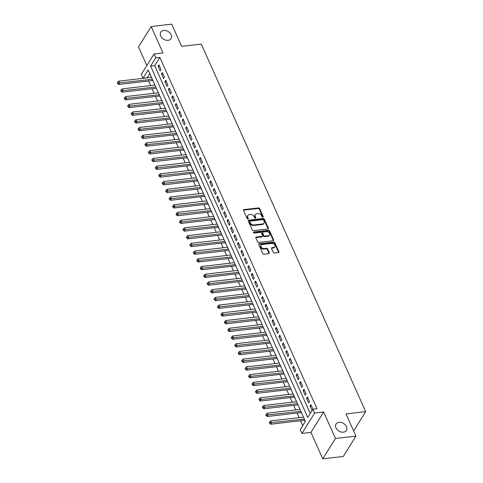 <?xml version="1.0" encoding="UTF-8"?>
<svg xmlns="http://www.w3.org/2000/svg" width="483" height="483" viewBox="0 0 483 483"><rect width="100%" height="100%" fill="white"/><g stroke="black" fill="none" stroke-linecap="round" stroke-linejoin="round"><path stroke-width="0.72" d="M262.903 217.241A0.652 0.477 31.9 0 0 263.223 216.644L259.625 208.59A0.936 0.688 31.9 0 0 258.477 207.925L244.006 209.604A0.936 0.688 31.9 0 0 243.541 210.455L247.139 218.509A0.652 0.477 31.9 0 0 248.268 218.376L247.803 217.332A2.995 2.192 31.9 0 1 247.833 215.454A2.995 2.192 31.9 0 1 249.288 214.609L250.496 214.47A2.995 2.192 31.9 0 1 254.155 216.595L254.619 217.64A0.652 0.477 31.9 0 0 255.749 217.507L255.278 216.469A2.995 2.192 31.9 0 1 255.314 214.585A2.995 2.192 31.9 0 1 256.769 213.746L257.976 213.607A2.995 2.192 31.9 0 1 261.635 215.732L262.1 216.776A0.652 0.477 31.9 0 0 262.903 217.241A0.652 0.477 31.9 0 0 262.885 217.193L259.28 209.139A0.936 0.688 31.9 0 0 258.139 208.475L243.661 210.153A0.936 0.688 31.9 0 0 243.474 210.202M247.942 218.974A0.652 0.477 31.9 0 0 247.924 218.926L247.459 217.881L247.803 217.332M255.422 218.105A0.652 0.477 31.9 0 0 255.404 218.062L254.939 217.018L255.278 216.469M339.012 422.311A6.098 4.468 31.9 0 0 336.041 424.026A6.098 4.468 31.9 0 0 337.14 429.616A6.098 4.468 31.9 0 0 343.431 432.194A6.098 4.468 31.9 0 0 346.396 430.48A6.098 4.468 31.9 0 0 345.303 424.895A6.098 4.468 31.9 0 0 339.012 422.311M163.713 30.435A6.098 4.468 31.9 0 0 160.748 32.15A6.098 4.468 31.9 0 0 161.841 37.734A6.098 4.468 31.9 0 0 168.138 40.318A6.098 4.468 31.9 0 0 171.103 38.604A6.098 4.468 31.9 0 0 170.01 33.013A6.098 4.468 31.9 0 0 163.713 30.435M273.227 252.337A0.936 0.688 31.9 0 0 274.374 253.001L278.431 252.531A0.936 0.688 31.9 0 0 278.896 251.679L274.899 242.738A0.936 0.688 31.9 0 0 273.752 242.074L259.28 243.746A0.936 0.688 31.9 0 0 258.81 244.597L262.812 253.545A0.936 0.688 31.9 0 0 263.953 254.209L268.862 253.641A0.936 0.688 31.9 0 0 269.327 252.79L267.618 248.962A0.936 0.688 31.9 0 0 266.471 248.292L264.038 248.576A2.506 1.835 31.9 0 1 261.46 247.519A2.506 1.835 31.9 0 1 261.007 245.225A2.506 1.835 31.9 0 1 262.227 244.525L271.754 243.42A2.506 1.835 31.9 0 1 274.338 244.476A2.506 1.835 31.9 0 1 274.785 246.771A2.506 1.835 31.9 0 1 273.571 247.471L271.983 247.658A0.936 0.688 31.9 0 0 271.518 248.51L273.227 252.337M312.899 409.216L314.626 413.074L301.929 433.444L300.203 429.586L305.347 421.327L148.184 69.987L143.04 78.246L141.314 74.388L154.011 54.011L155.737 57.875L150.587 66.135L307.749 417.475L312.899 409.216L316.993 408.739L159.837 57.399L155.737 57.875M154.011 54.011L163.025 52.967L151.191 26.523L171.676 24.15L181.608 46.35L201.272 44.074L365.685 411.631L346.021 413.907L355.953 436.107L335.468 438.479L323.64 412.029L314.626 413.074M267.89 228.96A0.936 0.688 31.9 0 0 268.355 228.109L264.352 219.161A0.936 0.688 31.9 0 0 263.211 218.497L248.733 220.176A0.936 0.688 31.9 0 0 248.268 221.027L252.271 229.968A0.936 0.688 31.9 0 0 253.412 230.632L267.89 228.96M269.623 230.946L273.626 239.894A0.936 0.688 31.9 0 1 273.161 240.745L258.683 242.424A0.936 0.688 31.9 0 1 257.542 241.754L255.827 237.926A0.936 0.688 31.9 0 1 256.292 237.075L262.166 236.398A0.936 0.688 31.9 0 0 262.631 235.547L261.496 233.005A0.936 0.688 31.9 0 0 260.349 232.341L254.239 233.048A0.652 0.477 31.9 0 1 253.762 231.991L268.482 230.282A0.936 0.688 31.9 0 1 269.623 230.946L269.285 231.502L273.281 240.443L273.626 239.894M355.953 436.107L343.256 456.477L322.771 458.85L335.468 438.479M151.191 26.523L138.494 46.893L146.832 65.531M304.628 420.295L305.196 421.568M301.175 412.573L301.929 413.683M297.721 404.851L298.476 405.962M294.262 397.129L295.022 398.24M290.808 389.407L291.569 390.518M287.355 381.685L288.11 382.796M283.901 373.963L284.656 375.074M280.448 366.241L281.203 367.352M276.994 358.519L277.749 359.63M273.541 350.797L274.296 351.908M270.088 343.075L270.842 344.186M266.634 335.353L267.389 336.464M263.181 327.631L263.935 328.742M259.721 319.909L260.482 321.02M256.268 312.187L257.022 313.298M252.814 304.465L253.569 305.576M249.361 296.743L250.116 297.854M245.907 289.021L246.662 290.132M242.454 281.299L243.209 282.41M239 273.583L239.755 274.688M235.547 265.861L236.302 266.966M232.094 258.139L232.848 259.244M228.634 250.417L229.395 251.522M225.181 242.695L225.935 243.8M221.727 234.973L222.482 236.078M218.274 227.251L219.028 228.356M214.82 219.53L215.575 220.634M211.367 211.808L212.122 212.912M207.913 204.086L208.668 205.19M204.46 196.364L205.215 197.475M201.006 188.642L201.761 189.753M197.547 180.92L198.308 182.031M194.094 173.198L194.848 174.309M190.64 165.476L191.395 166.587M187.187 157.754L187.941 158.865M183.733 150.032L184.488 151.143M180.28 142.31L181.034 143.421M176.826 134.588L177.581 135.699M173.373 126.866L174.128 127.977M169.919 119.144L170.674 120.255M166.46 111.422L167.221 112.533M163.006 103.7L163.767 104.811M159.553 95.978L160.308 97.089M156.1 88.256L156.854 89.367M160.972 69.498L158.901 64.867L158.044 66.243L160.114 70.874L160.972 69.498M164.425 77.22L162.354 72.589L161.497 73.965L163.568 78.596L164.425 77.22M167.879 84.942L165.808 80.311L164.951 81.687L167.021 86.318L167.879 84.942M171.332 92.664L169.261 88.033L168.404 89.409L170.475 94.04L171.332 92.664M174.792 100.386L172.715 95.755L171.857 97.131L173.928 101.762L174.792 100.386M178.245 108.107L176.168 103.477L175.311 104.853L177.388 109.484L178.245 108.107M181.699 115.829L179.628 111.199L178.764 112.575L180.841 117.206L181.699 115.829M185.152 123.551L183.081 118.921L182.224 120.297L184.295 124.928L185.152 123.551M188.605 131.273L186.535 126.643L185.677 128.019L187.748 132.65L188.605 131.273M192.059 138.995L189.988 134.365L189.131 135.741L191.202 140.372L192.059 138.995M195.512 146.717L193.441 142.087L192.584 143.463L194.655 148.094L195.512 146.717M198.966 154.439L196.895 149.808L196.038 151.185L198.108 155.816L198.966 154.439M202.419 162.161L200.348 157.524L199.491 158.901L201.562 163.538L202.419 162.161M205.879 169.883L203.802 165.246L202.945 166.623L205.015 171.26L205.879 169.883M209.332 177.605L207.255 172.968L206.398 174.345L208.475 178.982L209.332 177.605M212.786 185.327L210.715 180.69L209.851 182.067L211.928 186.704L212.786 185.327M216.239 193.049L214.168 188.412L213.311 189.789L215.382 194.426L216.239 193.049M219.693 200.771L217.622 196.134L216.764 197.511L218.835 202.148L219.693 200.771M223.146 208.493L221.075 203.856L220.218 205.233L222.289 209.87L223.146 208.493M226.599 216.215L224.529 211.578L223.671 212.955L225.742 217.591L226.599 216.215M230.053 223.937L227.982 219.3L227.125 220.677L229.196 225.313L230.053 223.937M233.506 231.659L231.435 227.022L230.578 228.399L232.649 233.035L233.506 231.659M236.966 239.381L234.889 234.744L234.032 236.121L236.102 240.751L236.966 239.381M240.419 247.097L238.342 242.466L237.485 243.843L239.562 248.473L240.419 247.097M243.873 254.819L241.796 250.188L240.939 251.565L243.015 256.195L243.873 254.819M247.326 262.541L245.255 257.91L244.392 259.286L246.469 263.917L247.326 262.541M250.78 270.263L248.709 265.632L247.851 267.008L249.922 271.639L250.78 270.263M254.233 277.985L252.162 273.354L251.305 274.73L253.376 279.361L254.233 277.985M257.687 285.707L255.616 281.076L254.758 282.452L256.829 287.083L257.687 285.707M261.14 293.429L259.069 288.798L258.212 290.174L260.283 294.805L261.14 293.429M264.593 301.151L262.523 296.52L261.665 297.896L263.736 302.527L264.593 301.151M268.053 308.872L265.976 304.242L265.119 305.618L267.19 310.249L268.053 308.872M271.506 316.594L269.429 311.964L268.572 313.34L270.649 317.971L271.506 316.594M274.96 324.316L272.883 319.686L272.026 321.062L274.103 325.693L274.96 324.316M278.413 332.038L276.342 327.408L275.479 328.784L277.556 333.415L278.413 332.038M281.867 339.76L279.796 335.13L278.939 336.506L281.009 341.137L281.867 339.76M285.32 347.482L283.249 342.852L282.392 344.228L284.463 348.859L285.32 347.482M288.774 355.204L286.703 350.573L285.845 351.95L287.916 356.581L288.774 355.204M292.227 362.926L290.156 358.295L289.299 359.672L291.37 364.303L292.227 362.926M295.681 370.648L293.61 366.017L292.752 367.394L294.823 372.025L295.681 370.648M299.134 378.37L297.063 373.733L296.206 375.11L298.277 379.747L299.134 378.37M302.593 386.092L300.517 381.455L299.659 382.832L301.73 387.469L302.593 386.092M306.047 393.814L303.97 389.177L303.113 390.554L305.19 395.191L306.047 393.814M309.5 401.536L307.43 396.899L306.566 398.276L308.643 402.913L309.5 401.536M159.837 57.399L154.687 65.658L310.261 413.448M312.93 409.21L310.883 404.621L310.026 405.998L312.06 410.556M149.772 73.537L147.176 77.86M148.583 81.005L150.63 85.582M152.036 88.727L154.083 93.304M155.49 96.449L157.536 101.025M158.943 104.171L160.99 108.747M162.397 111.893L164.449 116.469M165.856 119.615L167.903 124.191M169.31 127.337L171.356 131.913M172.763 135.059L174.81 139.635M176.217 142.781L178.263 147.357M179.67 150.503L181.717 155.079M183.123 158.225L185.17 162.801M186.577 165.947L188.624 170.523M190.03 173.669L192.077 178.245M193.484 181.391L195.537 185.967M196.943 189.113L198.99 193.689M200.397 196.835L202.443 201.411M203.85 204.557L205.897 209.133M207.304 212.279L209.35 216.855M210.757 220L212.804 224.577M214.21 227.722L216.257 232.299M217.664 235.444L219.711 240.021M221.117 243.166L223.164 247.743M224.571 250.888L226.624 255.465M228.03 258.61L230.077 263.187M231.484 266.326L233.531 270.909M234.937 274.048L236.984 278.631M238.391 281.77L240.437 286.353M241.844 289.492L243.891 294.069M245.298 297.214L247.344 301.79M248.751 304.936L250.798 309.512M252.204 312.658L254.251 317.234M255.658 320.38L257.711 324.956M259.117 328.102L261.164 332.678M262.571 335.824L264.618 340.4M266.024 343.546L268.071 348.122M269.478 351.268L271.524 355.844M272.931 358.99L274.978 363.566M276.385 366.712L278.431 371.288M279.838 374.434L281.885 379.01M283.292 382.156L285.338 386.732M286.745 389.878L288.792 394.454M290.198 397.6L292.251 402.176M293.658 405.322L295.705 409.898M297.111 413.043L299.158 417.62M300.565 420.765L302.708 425.559M151.33 77.014L151.239 77.395M152.646 80.534L153.401 81.645M353.647 430.945L365.685 411.631M323.64 412.029L310.943 432.406L322.771 458.85M310.943 432.406L301.929 433.444M147.134 77.769L143.04 78.246M154.687 65.658L150.587 66.135M158.044 66.243L159.444 66.08M161.497 73.965L162.898 73.802M164.951 81.687L166.351 81.524M168.404 89.409L169.805 89.246M171.857 97.131L173.258 96.968M175.311 104.853L176.712 104.69M178.764 112.575L180.171 112.412M182.224 120.297L183.625 120.134M185.677 128.019L187.078 127.856M189.131 135.741L190.531 135.578M192.584 143.463L193.985 143.3M196.038 151.185L197.438 151.022M199.491 158.901L200.892 158.744M202.945 166.623L204.345 166.466M206.398 174.345L207.799 174.188M209.851 182.067L211.252 181.904M213.311 189.789L214.712 189.626M216.764 197.511L218.165 197.348M220.218 205.233L221.619 205.07M223.671 212.955L225.072 212.792M227.125 220.677L228.525 220.514M230.578 228.399L231.979 228.236M234.032 236.121L235.432 235.958M237.485 243.843L238.886 243.68M240.939 251.565L242.339 251.401M244.392 259.286L245.799 259.123M247.851 267.008L249.252 266.845M251.305 274.73L252.706 274.567M254.758 282.452L256.159 282.289M258.212 290.174L259.613 290.011M261.665 297.896L263.066 297.733M265.119 305.618L266.519 305.455M268.572 313.34L269.973 313.177M272.026 321.062L273.426 320.899M275.479 328.784L276.886 328.621M278.939 336.506L280.339 336.343M282.392 344.228L283.793 344.065M285.845 351.95L287.246 351.787M289.299 359.672L290.7 359.509M292.752 367.394L294.153 367.231M296.206 375.11L297.606 374.953M299.659 382.832L301.06 382.675M303.113 390.554L304.513 390.397M306.566 398.276L307.973 398.113M310.026 405.998L311.426 405.835M255.314 214.585L254.97 215.134A2.995 2.192 31.9 0 0 254.939 217.018M247.833 215.454L247.489 216.004A2.995 2.192 31.9 0 0 247.459 217.881M268.077 228.912A0.936 0.688 31.9 0 0 268.011 228.658L264.008 219.717A0.936 0.688 31.9 0 0 262.867 219.047L248.389 220.725A0.936 0.688 31.9 0 0 248.202 220.773M263.597 220.127A0.652 0.477 31.9 0 0 262.8 219.662L250.091 221.136A0.652 0.477 31.9 0 0 249.765 221.727L250.26 222.826A2.995 2.192 31.9 0 0 253.919 224.957L262.601 223.949A2.995 2.192 31.9 0 0 264.056 223.11A2.995 2.192 31.9 0 0 264.092 221.226L263.597 220.127M249.771 221.317L249.433 221.866A0.652 0.477 31.9 0 0 249.421 222.283L249.765 221.727M264.056 223.11L263.718 223.659A2.995 2.192 31.9 0 1 262.257 224.498L253.575 225.507A2.995 2.192 31.9 0 1 249.916 223.381L249.421 222.283M262.619 236.133L262.275 236.682A0.936 0.688 31.9 0 1 261.822 236.948L255.954 237.63A0.936 0.688 31.9 0 0 255.761 237.672M253.762 231.991L253.424 232.54A0.652 0.477 31.9 0 0 253.418 232.54L268.137 230.838L268.482 230.282M268.258 235.692A2.506 1.835 31.9 0 0 269.472 234.986A2.506 1.835 31.9 0 0 269.025 232.697A2.506 1.835 31.9 0 0 266.441 231.635L263.084 232.027A0.936 0.688 31.9 0 0 262.619 232.878L263.754 235.414A0.936 0.688 31.9 0 0 264.901 236.078L268.258 235.692L267.914 236.241A2.506 1.835 31.9 0 0 269.134 235.541L269.472 234.986M262.631 232.287L262.287 232.842A0.936 0.688 31.9 0 0 262.275 233.428L262.619 232.878M267.914 236.241L264.557 236.634A0.936 0.688 31.9 0 1 263.41 235.964L262.275 233.428M269.285 231.502A0.936 0.688 31.9 0 0 268.137 230.838M274.785 246.771L274.441 247.32A2.506 1.835 31.9 0 1 273.227 248.027L271.639 248.208A0.936 0.688 31.9 0 0 271.452 248.256M261.007 245.225L260.663 245.775A2.506 1.835 31.9 0 0 261.116 248.069A2.506 1.835 31.9 0 0 263.694 249.125L264.038 248.576M269.049 253.593A0.936 0.688 31.9 0 0 268.983 253.34L267.274 249.512A0.936 0.688 31.9 0 0 266.127 248.848L263.694 249.125M278.625 252.482A0.936 0.688 31.9 0 0 278.552 252.229L274.555 243.287A0.936 0.688 31.9 0 0 273.408 242.623L258.936 244.295A0.936 0.688 31.9 0 0 258.743 244.344M151.487 77.365L118.721 81.156L119.585 83.088L118.727 84.465L152.894 80.51M118.003 83.046L117.659 82.273L117.315 82.822L117.659 83.595L118.003 83.046L152.35 79.297M117.659 82.273L118.721 81.156M118.727 84.465L117.659 83.595M154.94 85.086L122.175 88.878L123.038 90.81L122.181 92.187L156.347 88.232M121.456 90.768L121.112 89.995L120.768 90.544L121.112 91.317L121.456 90.768L155.804 87.018M121.112 89.995L122.175 88.878M122.181 92.187L121.112 91.317M158.394 92.808L125.628 96.6L126.492 98.532L125.634 99.909L159.801 95.954M124.91 98.49L124.566 97.717L124.222 98.266L124.566 99.039L124.91 98.49L159.257 94.734M124.566 97.717L125.628 96.6M125.634 99.909L124.566 99.039M161.847 100.53L129.082 104.322L129.945 106.254L129.088 107.631L163.254 103.676M128.363 106.212L128.019 105.439L127.675 105.988L128.019 106.761L128.363 106.212L162.711 102.456M128.019 105.439L129.082 104.322M129.088 107.631L128.019 106.761M165.301 108.252L132.535 112.044L133.399 113.976L132.541 115.352L166.707 111.398M131.817 113.934L131.473 113.161L131.128 113.71L131.473 114.483L131.817 113.934L166.164 110.178M131.473 113.161L132.535 112.044M132.541 115.352L131.473 114.483M168.754 115.974L135.989 119.766L136.852 121.698L135.995 123.074L170.161 119.114M135.27 121.656L134.926 120.883L134.582 121.432L134.926 122.205L135.27 121.656L169.624 117.9M134.926 120.883L135.989 119.766M135.995 123.074L134.926 122.205M172.214 123.696L139.442 127.488L140.305 129.42L139.448 130.796L173.62 126.836M138.724 129.378L138.38 128.605L138.035 129.154L138.386 129.927L138.724 129.378L173.077 125.622M138.38 128.605L139.442 127.488M139.448 130.796L138.386 129.927M175.667 131.418L142.896 135.21L143.765 137.142L142.902 138.518L177.074 134.558M142.183 137.1L141.833 136.327L141.495 136.876L141.839 137.649L142.183 137.1L176.53 133.344M141.833 136.327L142.896 135.21M142.902 138.518L141.839 137.649M179.121 139.14L146.355 142.932L147.218 144.864L146.361 146.24L180.527 142.28M145.637 144.822L145.286 144.049L144.948 144.598L145.292 145.371L145.637 144.822L179.984 141.066M145.286 144.049L146.355 142.932M146.361 146.24L145.292 145.371M182.574 146.856L149.808 150.654L150.672 152.586L149.815 153.962L183.981 150.002M149.09 152.543L148.746 151.771L148.402 152.32L148.746 153.093L149.09 152.543L183.437 148.788M148.746 151.771L149.808 150.654M149.815 153.962L148.746 153.093M186.027 154.578L153.262 158.376L154.125 160.308L153.268 161.684L187.434 157.724M152.543 160.265L152.199 159.493L151.855 160.042L152.199 160.815L152.543 160.265L186.891 156.51M152.199 159.493L153.262 158.376M153.268 161.684L152.199 160.815M189.481 162.3L156.715 166.098L157.579 168.03L156.721 169.406L190.888 165.446M155.997 167.987L155.653 167.215L155.309 167.764L155.653 168.537L155.997 167.987L190.344 164.232M155.653 167.215L156.715 166.098M156.721 169.406L155.653 168.537M192.934 170.022L160.169 173.82L161.032 175.752L160.175 177.128L194.341 173.168M159.45 175.709L159.106 174.937L158.762 175.486L159.106 176.259L159.45 175.709L193.798 171.954M159.106 174.937L160.169 173.82M160.175 177.128L159.106 176.259M196.388 177.744L163.622 181.542L164.486 183.474L163.628 184.85L197.795 180.89M162.904 183.431L162.56 182.659L162.216 183.208L162.56 183.981L162.904 183.431L197.251 179.676M162.56 182.659L163.622 181.542M163.628 184.85L162.56 183.981M199.841 185.466L167.076 189.264L167.939 191.196L167.082 192.572L201.248 188.611M166.357 191.153L166.013 190.38L165.669 190.93L166.013 191.703L166.357 191.153L200.705 187.398M166.013 190.38L167.076 189.264M167.082 192.572L166.013 191.703M203.301 193.188L170.529 196.986L171.393 198.918L170.535 200.294L204.707 196.333M169.811 198.875L169.467 198.102L169.122 198.652L169.473 199.425L169.811 198.875L204.164 195.12M169.467 198.102L170.529 196.986M170.535 200.294L169.473 199.425M206.754 200.91L173.983 204.707L174.852 206.639L173.989 208.016L208.161 204.055M173.27 206.591L172.92 205.824L172.576 206.374L172.926 207.147L173.27 206.591L207.618 202.842M172.92 205.824L173.983 204.707M173.989 208.016L172.926 207.147M210.208 208.632L177.442 212.429L178.305 214.361L177.442 215.738L211.614 211.777M176.724 214.313L176.373 213.546L176.035 214.096L176.38 214.869L176.724 214.313L211.071 210.564M176.373 213.546L177.442 212.429M177.442 215.738L176.38 214.869M213.661 216.354L180.896 220.151L181.759 222.077L180.902 223.454L215.068 219.499M180.177 222.035L179.833 221.268L179.489 221.818L179.833 222.591L180.177 222.035L214.524 218.286M179.833 221.268L180.896 220.151M180.902 223.454L179.833 222.591M217.115 224.076L184.349 227.873L185.212 229.799L184.355 231.176L218.521 227.221M183.631 229.757L183.286 228.984L182.942 229.54L183.286 230.313L183.631 229.757L217.978 226.008M183.286 228.984L184.349 227.873M184.355 231.176L183.286 230.313M220.568 231.798L187.802 235.595L188.666 237.521L187.809 238.898L221.975 234.943M187.084 237.479L186.74 236.706L186.396 237.262L186.74 238.034L187.084 237.479L221.431 233.73M186.74 236.706L187.802 235.595M187.809 238.898L186.74 238.034M224.021 239.52L191.256 243.317L192.119 245.243L191.262 246.62L225.428 242.665M190.537 245.201L190.193 244.428L189.849 244.984L190.193 245.75L190.537 245.201L224.885 241.452M190.193 244.428L191.256 243.317M191.262 246.62L190.193 245.75M227.475 247.242L194.709 251.039L195.573 252.965L194.715 254.342L228.882 250.387M193.991 252.923L193.647 252.15L193.303 252.706L193.647 253.472L193.991 252.923L228.338 249.174M193.647 252.15L194.709 251.039M194.715 254.342L193.647 253.472M230.928 254.964L198.163 258.761L199.026 260.687L198.169 262.064L232.335 258.109M197.444 260.645L197.1 259.872L196.756 260.428L197.1 261.194L197.444 260.645L231.792 256.896M197.1 259.872L198.163 258.761M198.169 262.064L197.1 261.194M234.388 262.686L201.616 266.483L202.48 268.409L201.622 269.786L235.795 265.831M200.898 268.367L200.554 267.594L200.21 268.143L200.56 268.916L200.898 268.367L235.251 264.618M200.554 267.594L201.616 266.483M201.622 269.786L200.56 268.916M237.841 270.408L205.07 274.205L205.933 276.131L205.076 277.508L239.248 273.553M204.357 276.089L204.007 275.316L203.663 275.865L204.013 276.638L204.357 276.089L238.705 272.34M204.007 275.316L205.07 274.205M205.076 277.508L204.013 276.638M241.295 278.13L208.529 281.921L209.393 283.853L208.529 285.23L242.701 281.275M207.811 283.811L207.461 283.038L207.122 283.587L207.467 284.36L207.811 283.811L242.158 280.062M207.461 283.038L208.529 281.921M208.529 285.23L207.467 284.36M244.748 285.851L211.983 289.643L212.846 291.575L211.989 292.952L246.155 288.997M211.264 291.533L210.92 290.76L210.576 291.309L210.92 292.082L211.264 291.533L245.612 287.783M210.92 290.76L211.983 289.643M211.989 292.952L210.92 292.082M248.202 293.573L215.436 297.365L216.299 299.297L215.442 300.674L249.608 296.719M214.718 299.255L214.374 298.482L214.029 299.031L214.374 299.804L214.718 299.255L249.065 295.505M214.374 298.482L215.436 297.365M215.442 300.674L214.374 299.804M251.655 301.295L218.89 305.087L219.753 307.019L218.896 308.396L253.062 304.441M218.171 306.977L217.827 306.204L217.483 306.753L217.827 307.526L218.171 306.977L252.518 303.227M217.827 306.204L218.89 305.087M218.896 308.396L217.827 307.526M255.109 309.017L222.343 312.809L223.206 314.741L222.349 316.117L256.515 312.163M221.625 314.699L221.28 313.926L220.936 314.475L221.28 315.248L221.625 314.699L255.972 310.943M221.28 313.926L222.343 312.809M222.349 316.117L221.28 315.248M258.562 316.739L225.796 320.531L226.66 322.463L225.803 323.839L259.969 319.885M225.078 322.421L224.734 321.648L224.39 322.197L224.734 322.97L225.078 322.421L259.425 318.665M224.734 321.648L225.796 320.531M225.803 323.839L224.734 322.97M262.015 324.461L229.25 328.253L230.113 330.185L229.256 331.561L263.422 327.607M228.531 330.143L228.187 329.37L227.843 329.919L228.187 330.692L228.531 330.143L262.879 326.387M228.187 329.37L229.25 328.253M229.256 331.561L228.187 330.692M265.475 332.183L232.703 335.975L233.567 337.907L232.709 339.283L266.882 335.323M231.985 337.865L231.641 337.092L231.297 337.641L231.647 338.414L231.985 337.865L266.338 334.109M231.641 337.092L232.703 335.975M232.709 339.283L231.647 338.414M268.928 339.905L236.157 343.697L237.02 345.629L236.163 347.005L270.335 343.045M235.438 345.587L235.094 344.814L234.75 345.363L235.1 346.136L235.438 345.587L269.792 341.831M235.094 344.814L236.157 343.697M236.163 347.005L235.1 346.136M272.382 347.627L239.616 351.419L240.48 353.351L239.616 354.727L273.789 350.767M238.898 353.308L238.548 352.536L238.21 353.085L238.554 353.858L238.898 353.308L273.245 349.553M238.548 352.536L239.616 351.419M239.616 354.727L238.554 353.858M275.835 355.349L243.07 359.141L243.933 361.073L243.076 362.449L277.242 358.489M242.351 361.03L242.001 360.258L241.663 360.807L242.007 361.58L242.351 361.03L276.699 357.275M242.001 360.258L243.07 359.141M243.076 362.449L242.007 361.58M279.289 363.065L246.523 366.863L247.387 368.795L246.529 370.171L280.695 366.211M245.805 368.752L245.461 367.98L245.116 368.529L245.461 369.302L245.805 368.752L280.152 364.997M245.461 367.98L246.523 366.863M246.529 370.171L245.461 369.302M282.742 370.787L249.977 374.585L250.84 376.517L249.983 377.893L284.149 373.933M249.258 376.474L248.914 375.702L248.57 376.251L248.914 377.024L249.258 376.474L283.606 372.719M248.914 375.702L249.977 374.585M249.983 377.893L248.914 377.024M286.196 378.509L253.43 382.307L254.293 384.239L253.436 385.615L287.602 381.655M252.712 384.196L252.368 383.424L252.023 383.973L252.368 384.746L252.712 384.196L287.059 380.441M252.368 383.424L253.43 382.307M253.436 385.615L252.368 384.746M289.649 386.231L256.884 390.029L257.747 391.961L256.89 393.337L291.056 389.376M256.165 391.918L255.821 391.145L255.477 391.695L255.821 392.468L256.165 391.918L290.512 388.163M255.821 391.145L256.884 390.029M256.89 393.337L255.821 392.468M293.103 393.953L260.337 397.75L261.2 399.683L260.343 401.059L294.509 397.098M259.619 399.64L259.274 398.867L258.93 399.417L259.274 400.19L259.619 399.64L293.966 395.885M259.274 398.867L260.337 397.75M260.343 401.059L259.274 400.19M296.556 401.675L263.79 405.472L264.654 407.404L263.796 408.781L297.963 404.82M263.072 407.362L262.728 406.589L262.384 407.139L262.734 407.912L263.072 407.362L297.425 403.607M262.728 406.589L263.79 405.472M263.796 408.781L262.734 407.912M300.015 409.397L267.244 413.194L268.107 415.126L267.25 416.503L301.422 412.542M266.525 415.084L266.181 414.311L265.837 414.861L266.187 415.634L266.525 415.084L300.879 411.329M266.181 414.311L267.244 413.194M267.25 416.503L266.187 415.634M303.469 417.119L270.703 420.916L271.567 422.848L270.703 424.225L304.876 420.264M269.985 422.8L269.635 422.033L269.297 422.583L269.641 423.356L269.985 422.8L304.332 419.051M269.635 422.033L270.703 420.916M270.703 424.225L269.641 423.356M262.885 217.193L263.223 216.644M247.924 218.926L248.268 218.376M255.404 218.062L255.749 217.507M243.661 210.153L244.006 209.604M258.139 208.475L258.477 207.925M259.28 209.139L259.625 208.59M248.389 220.725L248.733 220.176M262.867 219.047L263.211 218.497M264.008 219.717L264.352 219.161M268.011 228.658L268.355 228.109M249.916 223.381L250.26 222.826M253.575 225.507L253.919 224.957M262.257 224.498L262.601 223.949M255.954 237.63L256.292 237.075M261.822 236.948L262.166 236.398M263.41 235.964L263.754 235.414M264.557 236.634L264.901 236.078M271.639 248.208L271.983 247.658M273.227 248.027L273.571 247.471M266.127 248.848L266.471 248.292M267.274 249.512L267.618 248.962M268.983 253.34L269.327 252.79M258.936 244.295L259.28 243.746M273.408 242.623L273.752 242.074M274.555 243.287L274.899 242.738M278.552 252.229L278.896 251.679"/></g></svg>
